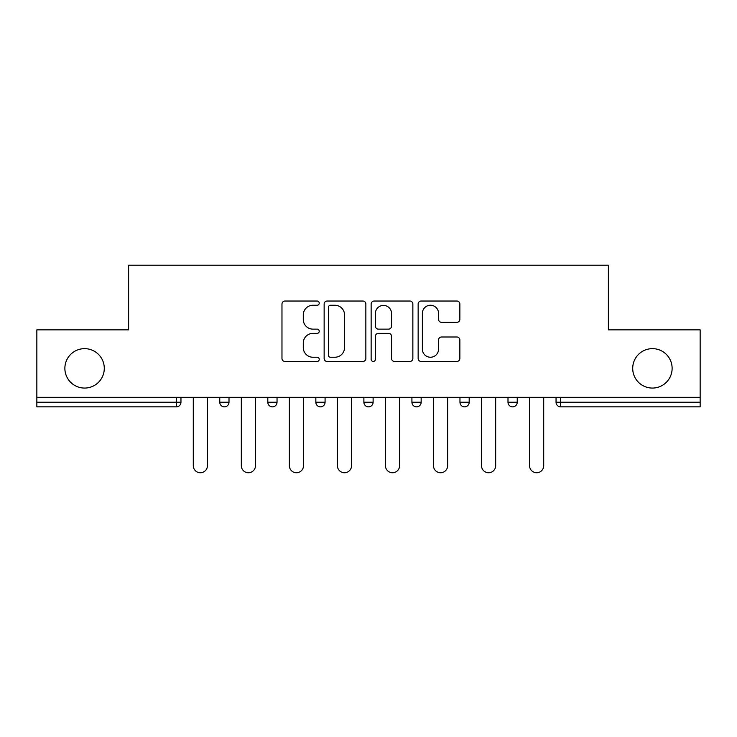 <?xml version="1.0" encoding="UTF-8"?>
<svg xmlns="http://www.w3.org/2000/svg" width="737" height="737" viewBox="0 0 737 737"><rect width="100%" height="100%" fill="white"/><g stroke="black" fill="none" stroke-linecap="round" stroke-linejoin="round"><path stroke-width="1.11" d="M632.714 368.362A19.706 19.706 0 0 0 652.42 388.067A19.706 19.706 0 0 0 672.126 368.362A19.706 19.706 0 0 0 652.42 348.647A19.706 19.706 0 0 0 632.714 368.362M64.874 368.362A19.706 19.706 0 0 0 84.58 388.067A19.706 19.706 0 0 0 104.285 368.362A19.706 19.706 0 0 0 84.58 348.647A19.706 19.706 0 0 0 64.874 368.362M319.232 303.137A2.119 2.119 0 0 0 317.113 301.028L284.998 301.028A3.022 3.022 0 0 0 281.976 304.049L281.976 358.458A3.022 3.022 0 0 0 284.998 361.48L317.113 361.48A2.119 2.119 0 0 0 319.232 359.361A2.119 2.119 0 0 0 317.113 357.242L312.958 357.242A9.673 9.673 0 0 1 303.285 347.578L303.285 343.037A9.673 9.673 0 0 1 312.958 333.364L317.113 333.364A2.119 2.119 0 0 0 319.232 331.254A2.119 2.119 0 0 0 317.113 329.135L312.958 329.135A9.673 9.673 0 0 1 303.285 319.462L303.285 314.929A9.673 9.673 0 0 1 312.958 305.256L317.113 305.256A2.119 2.119 0 0 0 319.232 303.137M456.839 322.336A3.022 3.022 0 0 0 459.86 319.314L459.86 304.049A3.022 3.022 0 0 0 456.839 301.028L421.168 301.028A3.022 3.022 0 0 0 418.146 304.049L418.146 358.458A3.022 3.022 0 0 0 421.168 361.48L456.839 361.48A3.022 3.022 0 0 0 459.86 358.458L459.86 340.015A3.022 3.022 0 0 0 456.839 336.993L441.574 336.993A3.022 3.022 0 0 0 438.552 340.015L438.552 349.163A8.089 8.089 0 0 1 430.463 357.242A8.089 8.089 0 0 1 422.375 349.163L422.375 313.345A8.089 8.089 0 0 1 430.463 305.256A8.089 8.089 0 0 1 438.552 313.345L438.552 319.314A3.022 3.022 0 0 0 441.574 322.336L456.839 322.336M36.85 397.307L36.85 329.863L128.616 329.863L128.616 265.2L608.384 265.2L608.384 329.863L700.15 329.863L700.15 397.307L36.85 397.307L36.85 402.236L176.346 402.236L176.346 397.307M365.856 304.049A3.022 3.022 0 0 0 362.834 301.028L327.164 301.028A3.022 3.022 0 0 0 324.142 304.049L324.142 358.458A3.022 3.022 0 0 0 327.164 361.48L362.834 361.48A3.022 3.022 0 0 0 365.856 358.458L365.856 304.049M374.166 301.028L409.836 301.028A3.022 3.022 0 0 1 412.858 304.049L412.858 358.458A3.022 3.022 0 0 1 409.836 361.48L394.571 361.48A3.022 3.022 0 0 1 391.55 358.458L391.55 336.394A3.022 3.022 0 0 0 388.528 333.364L378.403 333.364A3.022 3.022 0 0 0 375.373 336.394L375.373 359.361A2.119 2.119 0 0 1 373.263 361.48A2.119 2.119 0 0 1 371.144 359.361L371.144 304.049A3.022 3.022 0 0 1 374.166 301.028M176.346 406.852A4.615 4.615 0 0 0 180.961 402.236L176.346 402.236L176.346 406.852A4.615 4.615 0 0 0 180.961 402.236L180.961 397.307L180.961 402.236A4.615 4.615 0 0 1 176.346 406.852L36.85 406.852L36.85 402.236M700.15 397.307L700.15 406.852L560.654 406.852A4.615 4.615 0 0 1 556.039 402.236L556.039 397.307M219.764 397.307L219.764 402.236L219.764 397.307M224.389 406.852A4.615 4.615 0 0 1 219.764 402.236A4.615 4.615 0 0 0 224.389 406.852A4.615 4.615 0 0 0 229.004 402.236L229.004 397.307L229.004 402.236A4.615 4.615 0 0 1 224.389 406.852A4.615 4.615 0 0 1 219.764 402.236L229.004 402.236A4.615 4.615 0 0 1 224.389 406.852M267.807 397.307L267.807 402.236L267.807 397.307M277.038 397.307L277.038 402.236L277.038 397.307M315.841 397.307L315.841 402.236L315.841 397.307M325.081 397.307L325.081 402.236L325.081 397.307M363.885 397.307L363.885 402.236L363.885 397.307M373.115 397.307L373.115 402.236A4.615 4.615 0 0 1 368.5 406.852A4.615 4.615 0 0 1 363.885 402.236A4.615 4.615 0 0 0 368.5 406.852A4.615 4.615 0 0 0 373.115 402.236A4.615 4.615 0 0 1 368.5 406.852A4.615 4.615 0 0 1 363.885 402.236L373.115 402.236M411.919 397.307L411.919 402.236L411.919 397.307M421.159 397.307L421.159 402.236L421.159 397.307M459.962 397.307L459.962 402.236L459.962 397.307M469.193 397.307L469.193 402.236A4.615 4.615 0 0 1 464.577 406.852A4.615 4.615 0 0 1 459.962 402.236L469.193 402.236A4.615 4.615 0 0 1 464.577 406.852M507.996 397.307L507.996 402.236L507.996 397.307M517.236 397.307L517.236 402.236A4.615 4.615 0 0 1 512.611 406.852A4.615 4.615 0 0 1 507.996 402.236L517.236 402.236A4.615 4.615 0 0 1 512.611 406.852M272.423 406.852A4.615 4.615 0 0 1 267.807 402.236A4.615 4.615 0 0 0 272.423 406.852A4.615 4.615 0 0 0 277.038 402.236A4.615 4.615 0 0 1 272.423 406.852A4.615 4.615 0 0 1 267.807 402.236L277.038 402.236A4.615 4.615 0 0 1 272.423 406.852M320.466 406.852A4.615 4.615 0 0 1 315.841 402.236A4.615 4.615 0 0 0 320.466 406.852A4.615 4.615 0 0 0 325.081 402.236A4.615 4.615 0 0 1 320.466 406.852A4.615 4.615 0 0 1 315.841 402.236L325.081 402.236A4.615 4.615 0 0 1 320.466 406.852M416.534 406.852A4.615 4.615 0 0 1 411.919 402.236A4.615 4.615 0 0 0 416.534 406.852A4.615 4.615 0 0 0 421.159 402.236A4.615 4.615 0 0 1 416.534 406.852A4.615 4.615 0 0 1 411.919 402.236L421.159 402.236A4.615 4.615 0 0 1 416.534 406.852M560.654 397.307L560.654 406.852A4.615 4.615 0 0 1 556.039 402.236L700.15 402.236M330.489 305.256A2.119 2.119 0 0 0 328.37 307.375L328.37 355.133A2.119 2.119 0 0 0 330.489 357.242L334.874 357.242A9.673 9.673 0 0 0 344.548 347.578L344.548 314.929A9.673 9.673 0 0 0 334.874 305.256L330.489 305.256M391.55 313.492A8.089 8.089 0 0 0 383.461 305.413A8.089 8.089 0 0 0 375.373 313.492L375.373 326.113A3.022 3.022 0 0 0 378.403 329.135L388.528 329.135A3.022 3.022 0 0 0 391.55 326.113L391.55 313.492M193.287 397.307L193.287 465.664A7.084 7.084 0 0 0 200.363 472.749A7.084 7.084 0 0 0 207.447 465.664L207.447 397.307M241.321 397.307L241.321 465.664A7.084 7.084 0 0 0 248.406 472.749A7.084 7.084 0 0 0 255.49 465.664L255.49 397.307M289.355 397.307L289.355 465.664A7.084 7.084 0 0 0 296.44 472.749A7.084 7.084 0 0 0 303.524 465.664L303.524 397.307M337.399 397.307L337.399 465.664A7.084 7.084 0 0 0 344.483 472.749A7.084 7.084 0 0 0 351.567 465.664L351.567 397.307M385.433 397.307L385.433 465.664A7.084 7.084 0 0 0 392.517 472.749A7.084 7.084 0 0 0 399.601 465.664L399.601 397.307M433.476 397.307L433.476 465.664A7.084 7.084 0 0 0 440.56 472.749A7.084 7.084 0 0 0 447.645 465.664L447.645 397.307M481.51 397.307L481.51 465.664A7.084 7.084 0 0 0 488.594 472.749A7.084 7.084 0 0 0 495.679 465.664L495.679 397.307M529.553 397.307L529.553 465.664A7.084 7.084 0 0 0 536.637 472.749A7.084 7.084 0 0 0 543.713 465.664L543.713 397.307M560.654 406.852A4.615 4.615 0 0 1 556.039 402.236"/></g></svg>

